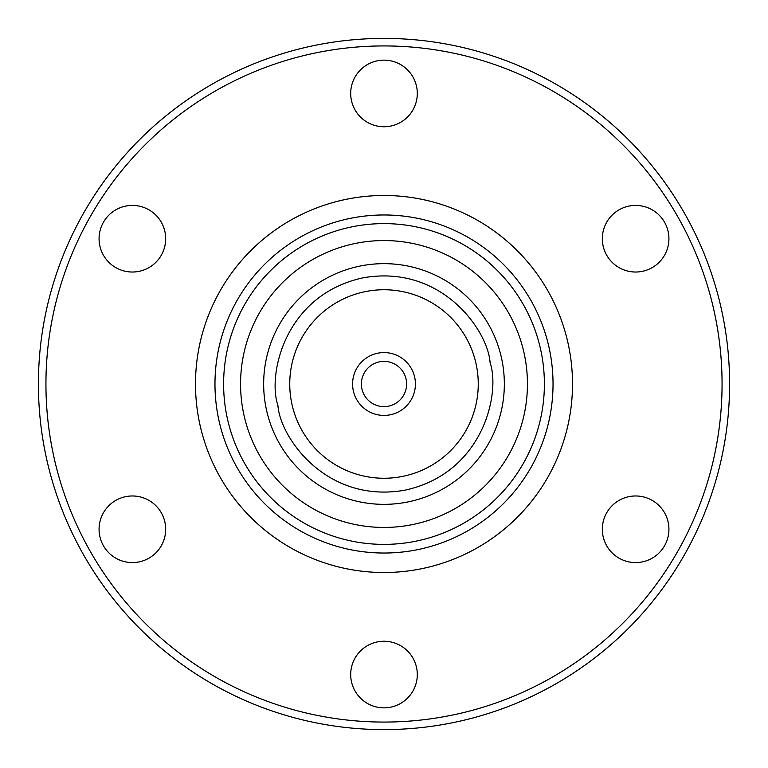 <?xml version="1.0" encoding="UTF-8"?>
<svg xmlns="http://www.w3.org/2000/svg" width="768" height="768" viewBox="0 0 768 768"><rect width="100%" height="100%" fill="white"/><g stroke="black" fill="none" stroke-linecap="round" stroke-linejoin="round"><path stroke-width="1.15" d="M384 572.506A188.506 188.506 0 0 1 195.494 384A188.506 188.506 0 0 1 384 195.494A188.506 188.506 0 0 1 572.506 384A188.506 188.506 0 0 1 384 572.506M384 361.382A22.618 22.618 0 0 1 406.618 384A22.618 22.618 0 0 1 384 406.618A22.618 22.618 0 0 1 361.382 384A22.618 22.618 0 0 1 384 361.382M384 352.579A31.421 31.421 0 0 1 415.421 384A31.421 31.421 0 0 1 384 415.421A31.421 31.421 0 0 1 352.579 384A31.421 31.421 0 0 1 384 352.579M384 289.747A94.253 94.253 0 0 1 478.253 384A94.253 94.253 0 0 1 384 478.253A94.253 94.253 0 0 1 289.747 384A94.253 94.253 0 0 1 384 289.747M384 527.443A143.443 143.443 0 0 0 527.443 384A143.443 143.443 0 0 0 384 240.557A143.443 143.443 0 0 0 240.557 384A143.443 143.443 0 0 0 384 527.443M635.626 205.421A33.302 33.302 0 0 1 668.928 238.723A33.302 33.302 0 0 1 635.626 272.026A33.302 33.302 0 0 1 602.323 238.723A33.302 33.302 0 0 1 635.626 205.421M635.626 495.974A33.302 33.302 0 0 1 668.928 529.277A33.302 33.302 0 0 1 635.626 562.579A33.302 33.302 0 0 1 602.323 529.277A33.302 33.302 0 0 1 635.626 495.974M384 641.251A33.302 33.302 0 0 1 417.302 674.554A33.302 33.302 0 0 1 384 707.856A33.302 33.302 0 0 1 350.698 674.554A33.302 33.302 0 0 1 384 641.251M132.374 495.974A33.302 33.302 0 0 1 165.677 529.277A33.302 33.302 0 0 1 132.374 562.579A33.302 33.302 0 0 1 99.072 529.277A33.302 33.302 0 0 1 132.374 495.974M132.374 205.421A33.302 33.302 0 0 1 165.677 238.723A33.302 33.302 0 0 1 132.374 272.026A33.302 33.302 0 0 1 99.072 238.723A33.302 33.302 0 0 1 132.374 205.421M384 60.144A33.302 33.302 0 0 1 417.302 93.446A33.302 33.302 0 0 1 384 126.749A33.302 33.302 0 0 1 350.698 93.446A33.302 33.302 0 0 1 384 60.144M384 722.064A338.064 338.064 0 0 1 45.936 384A338.064 338.064 0 0 1 384 45.936A338.064 338.064 0 0 1 722.064 384A338.064 338.064 0 0 1 384 722.064M384 729.6A345.6 345.6 0 0 1 38.4 384A345.6 345.6 0 0 1 384 38.4A345.6 345.6 0 0 1 729.6 384A345.6 345.6 0 0 1 384 729.6M266.016 407.712A120.346 120.346 0 0 1 384 263.654A120.346 120.346 0 0 1 501.984 360.288A120.346 120.346 0 0 1 384 504.346A120.346 120.346 0 0 1 266.016 407.712M277.91 405.322C267.408 375.149 284.448 295.142 362.678 277.91C441.494 263.578 488.112 330.787 490.09 362.678C500.592 392.851 483.552 472.858 405.322 490.09C326.506 504.422 279.888 437.213 277.91 405.322M384 223.613A160.387 160.387 0 0 1 544.387 384A160.387 160.387 0 0 1 384 544.387A160.387 160.387 0 0 1 223.613 384A160.387 160.387 0 0 1 384 223.613M384 553.027A169.027 169.027 0 0 1 214.973 384A169.027 169.027 0 0 1 384 214.973A169.027 169.027 0 0 1 553.027 384A169.027 169.027 0 0 1 384 553.027"/></g></svg>
